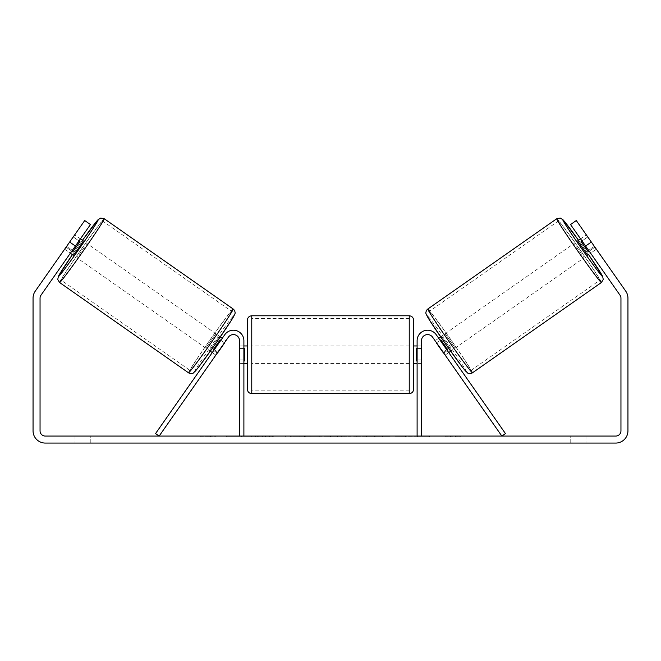 <?xml version="1.0" encoding="UTF-8"?>
<svg xmlns="http://www.w3.org/2000/svg" width="661" height="661" viewBox="0 0 661 661"><rect width="100%" height="100%" fill="white"/><g stroke="black" fill="none" stroke-linecap="round" stroke-linejoin="round"><path stroke-width="0.5" stroke-dasharray="3.31 2.48" d="M443.143 352.214L445.15 355.081L448.728 352.577L446.729 349.71L448.728 352.577L445.15 355.081L443.143 352.214L446.729 349.71L436.21 334.689L446.729 349.71L443.143 352.214L432.625 337.201A6.123 6.123 0 0 0 421.487 340.712A6.123 6.123 0 0 1 432.625 337.201L443.143 352.214M505.442 433.558L436.21 334.689A10.502 10.502 0 0 0 417.108 340.712A10.502 10.502 0 0 1 436.21 334.689A10.502 10.502 0 0 0 417.108 340.712L417.108 436.07L421.487 436.07L421.487 340.712A6.123 6.123 0 0 1 432.625 337.201L501.856 436.07L505.442 433.558M417.108 436.07L421.487 436.07M417.108 340.712L417.108 363.459L417.108 340.712M421.487 359.956L417.108 359.956L421.487 359.956M577.648 240.951L587.679 255.278L596.28 249.263L586.638 235.324M580.589 238.885L586.241 234.928M595.007 247.098L588.563 251.61L581.399 241.372L587.844 236.861M596.04 248.751L596.28 249.263M589.191 251.172L594.677 247.33M587.505 237.092L582.027 240.935M451.595 350.57L441.556 336.234L451.595 350.57L450.686 351.206M438.697 338.242L435.112 340.754L436.714 342.679L441.011 339.671L448.175 349.909L443.878 352.916L445.15 355.081M440.647 336.87L441.556 336.234M436.549 342.795L440.127 340.291M447.299 350.528L443.713 353.032M443.878 352.916L436.714 342.679M581.399 241.372L588.563 251.61M441.011 339.671L448.175 349.909M447.844 350.14L440.68 339.903M455.173 348.058L445.142 333.731L455.173 348.058L584.101 257.79L574.062 243.455L584.101 257.79M445.142 333.731L574.062 243.455M558.355 221.022A36.132 1.198 -125 0 1 580.061 249.932A36.132 1.198 -125 0 1 599.808 280.223A36.132 1.198 -125 0 1 578.102 251.312A36.132 1.198 -125 0 1 558.355 221.022L429.435 311.298A36.132 1.198 -125 0 1 451.141 340.208A36.132 1.198 -125 0 1 470.88 370.49A36.132 1.198 -125 0 1 449.174 341.58A36.132 1.198 -125 0 1 429.435 311.298M470.88 370.49L599.808 280.223M255.782 436.946L226.277 436.946L255.782 436.946M255.782 436.07L226.277 436.07L255.782 436.07M75.395 246.049L90.441 224.55L70.372 253.221L90.441 224.55L84.715 220.534L69.661 242.042L75.395 246.049L40.999 295.17A5.247 5.247 0 0 0 40.048 298.185L40.048 430.823A5.247 5.247 0 0 0 45.295 436.07L615.705 436.07A5.247 5.247 0 0 0 620.952 430.823L620.952 298.185A5.247 5.247 0 0 0 620.001 295.17L585.605 246.049L591.339 242.042L576.285 220.534L594.355 246.338L576.285 220.534L570.559 224.55L576.285 220.534L570.559 224.55L585.605 246.049M415.81 436.07L429.501 436.07L415.81 436.07L415.81 436.946L429.055 436.946L429.055 436.07M429.055 436.946L395.807 436.946L395.807 436.07L405.507 436.07L395.807 436.07L395.807 436.946L405.507 436.946L405.507 436.07L405.507 436.946L409.06 436.946L409.06 436.07M344.059 436.07L318.024 436.07L356.923 436.07L344.059 436.07L344.059 436.946L330.5 436.946L330.5 436.07M90.788 436.07L75.04 436.07L90.788 436.07L90.788 443.068L75.04 443.068L90.788 443.068L90.788 436.07M570.212 436.07L585.96 436.07L570.212 436.07L570.212 443.068L585.96 443.068L570.212 443.068L570.212 436.07M460.849 436.07L445.109 436.07L460.849 436.07L460.849 436.946L452.983 436.946L452.983 436.07M205.397 436.07L215.891 436.07L205.397 436.07L205.397 436.946L205.397 436.07M319.792 436.07L290.245 436.07L319.792 436.07L319.792 436.946L299.945 436.946L299.945 436.07L310.092 436.07L299.945 436.07L299.945 436.946L290.245 436.946L290.245 436.07L290.245 436.946L319.792 436.946L319.792 436.07M390.172 436.07L356.626 436.07L390.172 436.07L390.172 436.946L356.626 436.946L356.626 436.07L356.626 436.946L389.924 436.946L389.924 436.07M585.96 436.07L585.96 443.068L585.96 436.07M69.661 242.042L35.264 291.154A12.245 12.245 0 0 0 33.05 298.185L33.05 430.823A12.245 12.245 0 0 0 45.295 443.068L615.705 443.068A12.245 12.245 0 0 0 627.95 430.823L627.95 298.185A12.245 12.245 0 0 0 625.736 291.154L591.339 242.042M594.355 246.338L588.62 250.354L570.559 224.55L588.62 250.354L594.355 246.338L596.362 249.205L590.628 253.221L588.62 250.354L590.628 253.221M64.72 249.263L70.372 253.221L64.638 249.205L84.715 220.534L74.362 235.324M72.379 250.354L66.645 246.338L72.379 250.354M90.441 224.55L84.715 220.534L90.441 224.55M75.04 436.07L75.04 443.068L75.04 436.07M273.869 436.946L241.604 436.946L273.869 436.946L273.869 436.07L241.604 436.07L273.869 436.07M272.712 436.946L272.712 436.07L272.712 436.946M269.605 436.946L269.605 436.07M241.604 436.946L241.604 436.07L241.604 436.946M251.32 436.946L251.32 436.07L262.946 436.07L251.32 436.07L251.32 436.946L251.32 436.07L251.32 436.946L262.946 436.946L262.946 436.07L262.946 436.946L251.32 436.946M255.584 436.946L255.584 436.07M262.648 436.946L262.648 436.07M265.499 436.946L265.499 436.07M452.983 436.946L445.109 436.946L445.109 436.07M445.109 436.946L450.356 436.946L450.356 436.07L450.356 436.946L455.603 436.946L455.603 436.07L455.603 436.946L460.849 436.946M200.151 436.07L200.151 436.946L210.644 436.946L210.644 436.07L210.644 436.946L215.891 436.946L215.891 436.07M200.151 436.946L208.017 436.946L208.017 436.07M208.017 436.946L215.891 436.946M330.5 436.946L328.038 436.946L328.038 436.07M328.038 436.946L318.024 436.946L318.024 436.07M318.024 436.946L332.83 436.946L332.83 436.07M332.83 436.946L342.117 436.946L342.117 436.07M342.117 436.946L356.923 436.946L356.923 436.07M356.923 436.946L346.595 436.946L346.595 436.07M346.595 436.946L344.059 436.946M333.475 436.946L341.274 436.946L333.475 436.946L333.475 436.07L341.274 436.07L333.475 436.07M341.274 436.946L341.274 436.07M337.399 436.946L337.399 436.07M310.092 436.946L299.945 436.946L310.092 436.946L310.092 436.07L310.092 436.946M299.945 436.946L299.945 436.07L299.945 436.946M409.06 436.946L429.501 436.946L429.501 436.07M429.501 436.946L415.81 436.946M417.859 436.946L417.859 436.07M405.507 436.946L405.507 436.07L405.507 436.946M417.554 436.946L417.554 436.07M389.924 436.946L382.62 436.946L382.62 436.07M382.62 436.946L366.624 436.946L366.624 436.07L366.624 436.946L382.868 436.946L382.868 436.07M382.868 436.946L390.172 436.946M215.85 355.081L217.857 352.214L214.271 349.71L224.79 334.689L212.272 352.577L214.271 349.71L217.857 352.214L228.375 337.201A6.123 6.123 0 0 1 239.513 340.712A6.123 6.123 0 0 0 228.375 337.201L215.85 355.081L212.272 352.577L215.85 355.081L217.122 352.916L212.825 349.909L219.989 339.671L224.286 342.679L225.888 340.754L222.303 338.242M155.558 433.558L224.79 334.689A10.502 10.502 0 0 1 243.892 340.712A10.502 10.502 0 0 0 224.79 334.689A10.502 10.502 0 0 1 243.892 340.712L243.892 436.07L239.513 436.07L239.513 340.712A6.123 6.123 0 0 0 228.375 337.201L159.144 436.07L155.558 433.558M239.513 359.956L239.513 363.459L239.513 359.956L243.892 359.956L243.892 340.712L243.892 363.459L243.892 359.956L239.513 359.956M243.892 436.07L239.513 436.07M247.388 320.147L247.388 389.263M413.612 389.263L413.612 320.147M413.612 354.709L413.612 345.959L413.612 354.709M417.108 360.956L421.487 360.956L421.487 345.959L421.487 363.459L421.487 360.956L416.232 360.956L416.232 348.463L416.232 360.956L416.232 348.463L421.487 348.463L417.108 348.463M247.388 354.709L247.388 345.959L247.388 354.709M243.892 360.956L239.513 360.956L244.768 360.956L244.768 348.463L244.768 360.956L244.768 348.463L239.513 348.463L239.513 345.959L239.513 348.463L243.892 348.463M239.513 360.956L239.513 348.463L239.513 360.956M409.233 315.776L409.233 393.642M251.767 393.642L251.767 315.776M83.352 240.951L73.321 255.278M80.411 238.885L74.759 234.928M73.495 237.092L78.973 240.935M71.809 251.172L66.323 247.33M65.993 247.098L72.437 251.61L79.601 241.372L73.156 236.861M209.405 350.57L219.444 336.234L209.405 350.57L210.314 351.206M220.353 336.87L219.444 336.234M213.701 350.528L217.287 353.032M224.451 342.795L220.873 340.291M217.122 352.916L224.286 342.679M79.601 241.372L72.437 251.61M219.989 339.671L212.825 349.909M213.156 350.14L220.32 339.903M215.858 333.731L205.827 348.058L215.858 333.731L86.938 243.455L76.899 257.79L86.938 243.455M205.827 348.058L76.899 257.79M102.645 221.022A36.132 1.198 -55 0 0 80.939 249.932A36.132 1.198 -55 0 0 61.192 280.223A36.132 1.198 -55 0 0 82.898 251.312A36.132 1.198 -55 0 0 102.645 221.022L231.565 311.298A36.132 1.198 -55 0 0 209.859 340.208A36.132 1.198 -55 0 0 190.12 370.49L61.192 280.223M190.12 370.49A36.132 1.198 -55 0 0 211.826 341.58A36.132 1.198 -55 0 0 231.565 311.298M601.411 282.511A38.933 1.289 55 0 0 580.143 249.883A38.933 1.289 55 0 0 556.752 218.733M578.557 240.315A34.554 1.148 -125 0 1 588.587 254.642L578.557 240.307M427.832 309.001A38.933 1.289 -125 0 1 451.215 340.151A38.933 1.289 -125 0 1 472.491 372.787M466.402 371.713A34.554 1.148 55 0 0 447.514 342.745A34.554 1.148 55 0 0 426.758 315.099M258.187 436.946L258.187 436.07M304.746 436.946L304.746 436.07M305.242 436.946L305.242 436.07M304.49 436.946L304.49 436.07M304.539 436.946L304.539 436.07M374.671 436.946L374.671 436.07M375.076 436.946L375.076 436.07M374.977 436.946L374.977 436.07L374.977 436.946M257.732 436.946L257.732 436.07M257.683 436.946L257.683 436.07M82.443 240.315A34.554 1.148 -55 0 0 72.413 254.642L82.443 240.307M233.168 309.001A38.933 1.289 -55 0 0 209.785 340.151A38.933 1.289 -55 0 0 188.509 372.787M59.589 282.511A38.933 1.289 125 0 1 80.857 249.883A38.933 1.289 125 0 1 104.248 218.733M194.598 371.713A34.554 1.148 125 0 1 213.486 342.745A34.554 1.148 125 0 1 234.242 315.099M421.487 363.459L417.108 363.459L421.487 363.459M226.277 436.946L226.277 436.07M285.288 436.946L285.288 436.07M243.892 363.459L239.513 363.459L243.892 363.459M417.108 345.959L421.487 345.959M243.892 345.959L239.513 345.959M409.233 345.959L251.767 345.959M409.233 363.459L251.767 363.459M409.233 390.841L251.767 390.841M409.233 318.577L251.767 318.577"/><path stroke-width="0.99" d="M421.487 436.07L421.487 340.712A6.123 6.123 0 0 1 432.625 337.201L501.856 436.07L505.442 433.558L436.21 334.689A10.502 10.502 0 0 0 417.108 340.712L417.108 436.07M601.411 282.511L472.491 372.787A38.933 1.289 -125 0 1 449.1 341.638A38.933 1.289 -125 0 1 427.832 309.001L556.752 218.733A38.933 1.289 55 0 0 578.028 251.362A38.933 1.289 55 0 0 601.411 282.511L603.253 279.512L602.642 276.348L588.587 254.642A34.554 1.148 -125 0 1 602.485 276.422A34.554 1.148 -125 0 1 581.721 248.767A34.554 1.148 -125 0 1 562.842 219.807A34.554 1.148 -125 0 1 578.557 240.315L563.015 219.733L560.181 218.023L556.752 218.733M587.679 255.278L577.648 240.951L580.589 238.885M586.638 235.324L596.04 248.751M582.027 240.935L581.06 241.612L588.232 251.841L589.191 251.172M438.697 338.242L440.647 336.87M448.728 352.577L450.686 351.206M436.549 342.795L435.112 340.754M440.127 340.291L440.68 339.903L447.844 350.14L447.299 350.528M443.713 353.032L445.15 355.081M436.384 342.919L443.548 353.148M588.232 251.841L581.06 241.612M75.395 246.049L69.661 242.042L84.715 220.534L90.441 224.55L40.999 295.17A5.247 5.247 0 0 0 40.048 298.185L40.048 430.823A5.247 5.247 0 0 0 45.295 436.07L615.705 436.07A5.247 5.247 0 0 0 620.952 430.823L620.952 298.185A5.247 5.247 0 0 0 620.001 295.17L570.559 224.55L576.285 220.534L591.339 242.042L585.605 246.049M69.661 242.042L35.264 291.154A12.245 12.245 0 0 0 33.05 298.185L33.05 430.823A12.245 12.245 0 0 0 45.295 443.068L615.705 443.068A12.245 12.245 0 0 0 627.95 430.823L627.95 298.185A12.245 12.245 0 0 0 625.736 291.154L591.339 242.042M596.362 249.205L594.355 246.338M74.362 235.324L64.638 249.205M239.513 436.07L239.513 340.712A6.123 6.123 0 0 0 228.375 337.201L159.144 436.07L155.558 433.558L224.79 334.689A10.502 10.502 0 0 1 243.892 340.712L243.892 436.07M247.388 354.709L247.388 320.147C247.652 317.495 249.106 316.032 251.767 315.776L251.767 393.642C249.106 393.378 247.652 391.923 247.388 389.263L247.388 354.709M409.233 315.776C411.894 316.032 413.348 317.495 413.612 320.147L413.612 389.263C413.348 391.923 411.894 393.378 409.233 393.642L409.233 315.776L251.767 315.776M417.108 360.956L416.232 360.956L416.232 348.463L417.108 348.463M243.892 348.463L244.768 348.463L244.768 360.956L243.892 360.956M233.168 309.001L104.248 218.733A38.933 1.289 125 0 1 82.972 251.362A38.933 1.289 125 0 1 59.589 282.511L188.509 372.787A38.933 1.289 -55 0 0 211.9 341.638A38.933 1.289 -55 0 0 233.168 309.001C234.647 309.968 235.572 312.876 234.911 313.81L231.714 319.784L215.213 344.274L198.341 367.475L193.648 372.763C192.971 373.738 189.914 373.829 188.509 372.787M70.372 253.221L73.321 255.278L78.576 248.28L83.352 240.951L80.411 238.885M78.973 240.935L79.94 241.612L72.768 251.841L71.809 251.172M224.451 342.795L225.888 340.754M222.303 338.242L220.353 336.87M212.272 352.577L210.314 351.206M215.85 355.081L217.287 353.032M220.873 340.291L220.32 339.903L213.156 350.14L213.701 350.528M224.616 342.919L217.452 353.148M72.768 251.841L79.94 241.612M426.758 315.099A34.554 1.148 55 0 0 445.638 344.059A34.554 1.148 55 0 0 466.402 371.713M59.589 282.511L57.747 279.537L58.391 276.281L72.413 254.642A34.554 1.148 -55 0 0 58.515 276.422A34.554 1.148 -55 0 0 79.279 248.767A34.554 1.148 -55 0 0 98.159 219.807A34.554 1.148 -55 0 0 82.443 240.315L98.035 219.683L100.794 218.031L104.248 218.733M234.242 315.099A34.554 1.148 125 0 1 215.362 344.059A34.554 1.148 125 0 1 194.598 371.713M472.491 372.787C471.086 373.829 468.029 373.738 467.352 372.763L462.659 367.475L445.787 344.274L429.286 319.784L426.089 313.81C425.428 312.876 426.353 309.968 427.832 309.001M413.612 345.959L417.108 345.959M417.108 363.459L413.612 363.459M409.233 393.642L251.767 393.642M247.388 345.959L243.892 345.959M247.388 363.459L243.892 363.459"/></g></svg>
